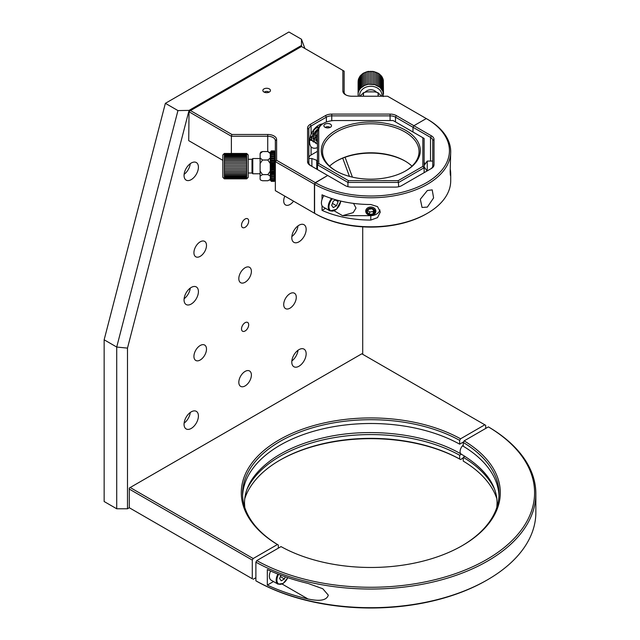 <?xml version="1.0" encoding="UTF-8"?>
<svg xmlns="http://www.w3.org/2000/svg" width="640" height="640" viewBox="0 0 640 640"><rect width="100%" height="100%" fill="white"/><g stroke="black" fill="none" stroke-linecap="round" stroke-linejoin="round"><path stroke-width="0.96" d="M270.624 571.04A8.888 5.128 120 0 0 269.36 576.152A8.888 5.128 120 0 0 271.2 580.216L278.024 584.16A8.888 5.128 -60 0 1 276.176 580.088A8.888 5.128 -60 0 1 277.92 574.08M280.352 576.6L284.432 578.952L285.264 576.8M280.896 575.216L279.608 578.528L281.216 580.808L284.432 578.952M245.104 322.688A5.08 2.936 -60 0 1 247.64 322.44A5.08 2.936 -60 0 1 248.416 326.504A5.08 2.936 -60 0 1 245.104 330.984A5.08 2.936 -60 0 1 242.56 331.232A5.08 2.936 -60 0 1 241.784 327.168A5.08 2.936 -60 0 1 245.104 322.688M245.104 219.016A5.08 2.936 -60 0 1 247.64 218.768A5.08 2.936 -60 0 1 248.416 222.84A5.08 2.936 -60 0 1 245.104 227.312A5.08 2.936 -60 0 1 242.56 227.568A5.08 2.936 -60 0 1 241.784 223.496A5.08 2.936 -60 0 1 245.104 219.016M245.104 282.256A8.888 5.128 120 0 0 250.912 274.424A8.888 5.128 120 0 0 249.544 267.304A8.888 5.128 120 0 0 245.104 267.744A8.888 5.128 120 0 0 239.296 275.576A8.888 5.128 120 0 0 240.656 282.696A8.888 5.128 120 0 0 245.104 282.256M289.992 308.176A8.888 5.128 120 0 0 295.8 300.344A8.888 5.128 120 0 0 294.432 293.224A8.888 5.128 120 0 0 289.992 293.664A8.888 5.128 120 0 0 284.184 301.496A8.888 5.128 120 0 0 285.552 308.616A8.888 5.128 120 0 0 289.992 308.176M200.208 360.008A8.888 5.128 120 0 0 206.016 352.176A8.888 5.128 120 0 0 204.656 345.056A8.888 5.128 120 0 0 200.208 345.496A8.888 5.128 120 0 0 194.408 353.328A8.888 5.128 120 0 0 195.768 360.448A8.888 5.128 120 0 0 200.208 360.008M245.104 385.928A8.888 5.128 120 0 0 250.912 378.096A8.888 5.128 120 0 0 249.544 370.976A8.888 5.128 120 0 0 245.104 371.416A8.888 5.128 120 0 0 239.296 379.248A8.888 5.128 120 0 0 240.656 386.368A8.888 5.128 120 0 0 245.104 385.928M200.208 256.344A8.888 5.128 120 0 0 206.016 248.512A8.888 5.128 120 0 0 204.656 241.384A8.888 5.128 120 0 0 200.208 241.824A8.888 5.128 120 0 0 194.408 249.656A8.888 5.128 120 0 0 195.768 256.784A8.888 5.128 120 0 0 200.208 256.344M284.816 196.128A8.888 5.128 120 0 0 285.552 204.944A8.888 5.128 120 0 0 289.992 204.504A8.888 5.128 120 0 0 293.552 201.168M191.232 304.032A10.16 5.864 120 0 0 197.872 295.08A10.16 5.864 120 0 0 196.312 286.936A10.16 5.864 120 0 0 191.232 287.44A10.16 5.864 120 0 0 184.6 296.392A10.16 5.864 120 0 0 186.152 304.528A10.16 5.864 120 0 0 191.232 304.032M184.12 298.736A10.16 5.864 120 0 0 190.272 288.072M298.968 241.824A10.16 5.864 120 0 0 305.608 232.88A10.16 5.864 120 0 0 304.048 224.736A10.16 5.864 120 0 0 298.968 225.24A10.16 5.864 120 0 0 292.336 234.192A10.16 5.864 120 0 0 293.888 242.328A10.16 5.864 120 0 0 298.968 241.824M291.856 236.528A10.16 5.864 120 0 0 298.008 225.872M298.968 366.232A10.16 5.864 120 0 0 305.608 357.28A10.16 5.864 120 0 0 304.048 349.144A10.16 5.864 120 0 0 298.968 349.64A10.16 5.864 120 0 0 292.336 358.592A10.16 5.864 120 0 0 293.888 366.736A10.16 5.864 120 0 0 298.968 366.232M291.856 360.936A10.16 5.864 120 0 0 298.008 350.272M191.232 428.432A10.16 5.864 120 0 0 197.872 419.48A10.16 5.864 120 0 0 196.312 411.344A10.16 5.864 120 0 0 191.232 411.848A10.16 5.864 120 0 0 184.6 420.792A10.16 5.864 120 0 0 186.152 428.936A10.16 5.864 120 0 0 191.232 428.432M184.12 423.136A10.16 5.864 120 0 0 190.272 412.472M191.232 179.624A10.16 5.864 120 0 0 197.872 170.672A10.16 5.864 120 0 0 196.312 162.536A10.16 5.864 120 0 0 191.232 163.04A10.16 5.864 120 0 0 184.6 171.992A10.16 5.864 120 0 0 186.152 180.128A10.16 5.864 120 0 0 191.232 179.624M184.12 174.328A10.16 5.864 120 0 0 190.272 163.664M427.176 119.08L427.352 119.184A79.736 46.032 180 0 1 427.36 119.184L387.584 96.224L351.76 96.224A8.888 5.128 180 0 1 345.48 94.72A8.888 5.128 180 0 1 342.872 91.088L342.872 70.408L301.48 46.512L301.48 39.256L304.888 48.48M349.448 176.392L342.712 158.152M345.072 157.264L352.416 177.144M362.712 354.312L362.712 226.848M301.48 39.256L288.912 32L165.376 103.32L104.144 339.792L116.72 347.048L127.488 348.112L127.488 508.776L129.288 507.736L252.288 578.752L252.288 560.088L129.288 489.08L129.288 507.736L252.288 578.752M104.144 339.792L104.144 501.52L116.72 508.776L116.72 347.048L177.944 110.584L189.04 110.392L188.72 140.648L222.816 160.328L188.72 140.648M188.72 111.64L127.488 348.112M165.376 103.32L177.944 110.584M189.04 110.392L301.16 45.664M127.488 508.776L116.72 508.776M242.6 495.64A128.24 74.04 180 0 1 322.064 429.056A128.24 74.04 180 0 1 459.656 444.16L463.552 441.912M461.416 454.216L459.656 455.232A128.24 74.04 180 0 0 247.056 489.16M244.76 498.744A128.24 74.04 180 0 1 280.112 460.048A128.24 74.04 180 0 1 459.656 459.024L459.656 455.232M279.672 460.312A129.504 74.768 0 0 1 460.56 459.544L459.656 459.024M485.712 428.432L485.712 425.32L361.816 353.792L129.288 488.04L129.288 489.08M252.288 560.088L253.184 558.536L130.184 487.52M460.56 459.544L463.248 457.984M253.184 579.272L255.888 577.704M278.336 548.16L278.336 545.048L277.44 544.528L253.184 558.536M277.44 544.528A129.504 74.768 180 0 1 279.216 439.832A129.504 74.768 180 0 1 460.56 438.808L459.656 440.368A128.24 74.04 0 0 0 320.552 425.624A128.24 74.04 0 0 0 242.56 493.744A128.24 74.04 0 0 0 278.336 545.048M484.816 424.8L460.56 438.808M459.656 444.16L459.656 440.368M267.328 585.096A165.056 95.296 0 0 0 307.992 598.976C314.816 600.424 326.072 602.184 328.312 595.16L322.8 588.752L307.992 583.424A165.056 95.296 180 0 1 267.328 569.544L267.328 585.096L273.488 581.544M487.512 579.784L486.616 580.304A163.792 94.56 180 0 1 256.784 581.336L255.888 580.816A165.056 95.296 0 0 0 487.512 579.784A165.056 95.296 0 0 0 535.856 512.4L535.856 493.744A165.056 95.296 180 0 1 435.128 581.504A165.056 95.296 180 0 1 255.888 562.152L256.784 560.6A163.792 94.56 0 0 0 486.608 559.576A163.792 94.56 0 0 0 488.392 426.888L489.288 427.4A165.056 95.296 180 0 1 535.856 493.744M464.928 456.336L463.248 457.304L463.248 461.096A128.24 74.04 180 0 1 496.832 498.744M463.248 457.304A128.24 74.04 180 0 1 494.528 489.168M461.92 545.832A128.24 74.04 0 0 0 499.032 493.744A128.24 74.04 0 0 0 463.248 442.44L463.248 446.232A128.24 74.04 180 0 1 498.992 495.64M463.248 442.44L464.144 440.88A129.504 74.768 180 0 1 462.368 545.576A129.504 74.768 180 0 1 281.032 546.6L256.784 560.6M488.392 426.888L464.144 440.88M255.888 562.152L255.888 580.816M366.96 213.88A5.08 4.144 180 0 0 372.568 215.048A5.08 4.144 180 0 0 375.872 211.168A5.08 4.144 180 0 0 374.632 208.448A5.08 4.144 180 0 0 369.016 207.28A5.08 4.144 180 0 0 365.712 211.168A5.08 4.144 180 0 0 366.96 213.88M367.632 213.84A4.192 3.424 180 0 0 373.544 214.176A4.192 3.424 180 0 0 373.96 209.352A4.192 3.424 180 0 0 368.048 209.008A4.192 3.424 180 0 0 367.632 213.84M367.904 210.488L369.6 212.08L373.2 211.512L373.68 210.36M369.6 214.424L373.2 213.856L374.392 211.024L371.992 208.768L368.392 209.336L367.192 212.16L369.6 214.424L369.6 212.08M373.2 211.512L373.2 213.856M424.12 165.512L427.232 161.072L427.232 170.88M323.952 195.656A8.888 5.128 120 0 0 321.416 202.952A8.888 5.128 120 0 0 323.256 207.016L330.08 210.96A8.888 5.128 -60 0 1 328.24 206.888A8.888 5.128 -60 0 1 331.608 198.512M332.416 203.4L336.488 205.752L338.096 201.608L337.064 200.136M335.312 200.008L338.096 201.608M335.72 199.768L333.272 201.184L331.672 205.32L333.272 207.608L336.488 205.752M322.544 123.928A13.328 7.696 120 0 0 318.72 125.2A13.328 7.696 120 0 0 311.08 134.128C309.056 139.936 309.056 144.184 311.08 146.864A13.328 7.696 120 0 0 312.056 147.632A13.328 7.696 120 0 0 317.464 147.592M269.344 88.912A3.808 2.2 0 0 0 265.192 88.44A3.808 2.2 0 0 0 262.84 90.472A3.808 2.2 0 0 0 263.952 92.024A3.808 2.2 0 0 0 268.104 92.504A3.808 2.2 0 0 0 270.456 90.472A3.808 2.2 0 0 0 269.344 88.912M271.96 166.016A7.616 4.4 180 0 1 273.112 166.56L273.112 166.56A7.616 4.4 180 0 1 273.416 166.744M275.344 190.656L314.416 213.216L314.416 184.184L315.312 182.632L327.696 175.48L315.488 182.736A78.464 45.304 0 0 0 426.456 182.736A78.464 45.304 0 0 0 426.456 118.664L427.36 119.184A79.736 46.032 180 0 1 450.712 151.736A79.736 46.032 180 0 1 401.488 194.264A79.736 46.032 180 0 1 314.592 184.288L314.416 213.216L315.312 213.728L275.344 190.656L275.344 161.632L276.616 160.288L315.312 182.632L314.416 184.184L275.344 161.632L275.344 140.648A7.616 4.4 0 0 0 273.112 137.536A7.616 4.4 0 0 0 267.728 136.248L231.376 136.248L231.376 153.464M273.368 166.744A8.888 5.128 0 0 0 271.32 166.016M231.376 136.248L188.72 111.616L190.512 110.584L231.904 134.48L231.376 136.248M342.872 70.408L344.144 71.144L344.144 92.128A7.616 4.4 0 0 0 345.96 94.976M301.48 46.512L190.512 110.584M231.904 134.48L267.728 134.48A8.888 5.128 180 0 1 276.616 139.608L276.616 160.288M311.08 146.864L311.08 155.008L317.464 151.32L311.08 155.008A7.616 4.4 180 0 0 308.848 158.12M315.312 213.728L315.488 213.832A78.464 45.304 180 0 0 426.456 213.832L427.36 213.312A79.736 46.032 0 0 0 450.712 180.768L450.712 173.92A79.736 46.032 0 0 0 450.216 168.912M430.52 168.984A7.616 4.4 0 0 0 432.744 165.88L432.744 140.496A7.616 4.4 0 0 0 430.512 137.384L412.992 127.272L413.888 125.72L426.28 118.56L413.888 125.72L431.408 135.832A8.888 5.128 180 0 1 434.016 139.456L434.016 164.84A8.888 5.128 180 0 1 431.408 168.472L401.752 185.592A8.888 5.128 180 0 1 395.472 187.096L351.504 187.096A8.888 5.128 180 0 1 345.216 185.592L310.176 165.36A8.888 5.128 180 0 1 307.576 161.736L307.576 128.056A8.888 5.128 180 0 1 310.176 124.424L325.472 115.6A8.888 5.128 180 0 1 331.752 114.096L390.08 114.096A8.888 5.128 180 0 1 396.368 115.6L413.888 125.72L412.992 127.272L395.472 117.152A7.616 4.4 0 0 0 390.08 115.864L331.752 115.864A7.616 4.4 0 0 0 326.368 117.152L311.08 125.984A7.616 4.4 0 0 0 308.848 129.096L308.848 162.768A7.616 4.4 0 0 0 311.064 165.872M412.992 127.272L412.992 132.016L412.992 127.272M427.352 190.512L420.328 199.224L422.048 207.464L427.352 207.096L433.6 197.92L432.208 189.872L427.352 190.512M450.712 151.736L450.16 171.648C450.352 176.04 450.536 176.8 450.712 173.92L450.224 173.92M450.536 175.672L450.712 174.024M322.032 205.728L322.032 210.368A79.736 46.032 0 0 0 370.792 220.064L377.528 217.624L380.32 211.968L377.528 206.632L370.792 204.512A79.736 46.032 180 0 1 322.032 194.816L322.032 199.456M325.544 208.336L322.032 210.368M379.976 209.936A9.52 7.776 0 0 1 370.792 215.664L342.536 215.664L353.2 212.64L356 208.064L353.528 203.392M425.512 163.528L424.12 162.728L425.512 163.528M314.416 213.216L315.488 213.832M315.488 182.736L314.592 184.288L314.592 213.32A79.736 46.032 0 0 0 427.36 213.312M426.456 118.664L427.352 119.184M329.616 166.144A48.248 27.856 180 0 1 336.68 160.96A48.248 27.856 180 0 1 404.912 160.96L404.912 160.96A48.248 27.856 180 0 1 411.976 166.144M405.352 161.224A49.52 28.592 0 0 0 336.232 161.224M405.352 171.072A48.248 27.856 0 0 0 419.04 151.632A48.248 27.856 0 0 0 404.912 131.936A48.248 27.856 0 0 0 352.328 125.896A48.248 27.856 0 0 0 322.544 151.632A48.248 27.856 0 0 0 336.232 171.072M335.776 170.808L335.776 170.808A49.52 28.592 180 0 1 335.784 130.384A49.52 28.592 180 0 1 405.808 130.384A49.52 28.592 180 0 1 405.808 170.808A49.52 28.592 180 0 1 335.776 170.808M325.008 127.272A3.808 2.2 180 0 1 323.888 125.72A3.808 2.2 180 0 1 326.24 123.688A3.808 2.2 180 0 1 330.392 124.16A3.808 2.2 180 0 1 331.512 125.72A3.808 2.2 180 0 1 329.16 127.744A3.808 2.2 180 0 1 325.008 127.272M398.2 180.648L422.848 166.416L422.848 137.704L424.12 138.44L424.12 167.76L398.728 182.424L347.936 182.424L348.464 180.648L398.2 180.648L398.728 186.736M424.12 172.68L424.12 167.76L422.848 166.416M422.848 137.704L393.12 120.544L335.24 120.544A16.504 9.528 0 0 0 323.568 123.336A16.504 9.528 0 0 0 318.736 130.072L318.736 163.488L348.464 180.648M347.936 186.664L347.936 182.424L317.464 164.824L317.464 131.104A17.776 10.264 180 0 1 322.672 123.848L323.568 123.336M317.464 169.568L317.464 164.824L318.736 163.488M271.28 151.752L274.328 151.792L270.68 152.16L271.28 151.168L270.264 152.184L270.264 180.112L271.128 180.976M271.28 180.616L274.328 180.472L271.28 180.744L270.68 180.2L271.28 181.224L270.68 180.52L271.28 181.128L274.328 181.224L274.928 180.52L274.328 181.08M271.28 179.696L270.68 179.424L271.28 180.472M271.28 179.352L274.328 179.352L271.28 179.504L270.68 178.224L274.328 177.976L271.28 178.336M271.28 152.936L274.328 152.936L271.28 152.648L270.68 154.224L271.28 154.128L270.68 155.848L271.28 155.92L270.68 157.808L271.28 158.04L270.68 160.032L271.28 160.416L270.68 162.456L271.28 162.984L270.68 164.992L271.28 165.648L270.68 167.576L271.28 169.592L270.68 170.104L271.28 171.184L274.328 171.184L271.28 171.184L271.28 172.032L274.328 171.896L274.928 172.512L274.328 173.656L271.28 173.656L271.28 174.496L270.68 174.712L271.28 175.624L271.28 176.584L270.68 176.64L271.28 177.976M271.28 173.656L270.68 172.512L271.28 172.032L274.328 172.032M271.28 151.792L270.68 152.976L271.28 152.72M248.208 159.288L252.016 159.288L252.784 158.528L252.784 173.768L260.112 173.768M252.016 159.288L252.016 173L252.784 173.768M246.712 153.472L248.208 154.976L248.208 177.32L246.712 178.824M246.688 175.024L246.688 153.464L224.336 153.464L224.336 175.024L246.688 175.024L246.688 178.808L224.336 178.808L224.336 175.024M224.32 153.472L222.816 154.976L222.816 177.32L224.336 178.832L246.688 178.832M271.28 151.24L274.328 151.208L274.928 151.784L274.328 151.168L275.344 152.184M274.328 151.24L274.928 152.16L274.328 151.752M274.328 152.72L274.928 152.976L274.328 151.792M274.328 152.936L274.928 154.224L274.328 154.128L274.328 154.944L274.928 155.848L270.68 155.848M271.28 158.216L274.328 158.216L274.928 157.808L274.328 155.92L274.928 155.848M274.328 158.216L274.928 160.032L270.68 160.032M271.28 161.192L274.328 161.192L274.928 160.032M274.328 161.192L274.928 162.456L270.68 162.456M271.28 163.296L274.328 163.296L274.928 162.456M271.28 163.848L274.328 163.848L274.928 164.992L270.68 164.992M271.28 166.016L274.328 166.016L274.928 164.992M274.328 166.016L274.928 167.576L270.68 167.576M271.28 169.28L274.328 169.28L274.928 167.576M274.328 169.28L274.928 170.104L270.68 170.104M274.328 171.184L274.928 170.104M271.28 173.848L274.328 173.848L274.928 174.712L270.68 174.712M271.28 176.488L274.328 176.488L274.928 174.712M274.328 176.488L270.68 176.64M274.328 177.976L274.928 176.64M274.328 179.352L274.928 178.224L274.328 178.336M274.328 180.472L274.928 179.424L274.328 179.696M274.928 180.52L274.328 181.128L274.928 180.2L274.328 180.616M274.328 179.424L271.28 179.424M271.28 179.504L274.328 179.504M274.328 178.224L271.28 178.224M271.28 176.568L274.328 176.568M274.328 175.888L271.28 175.888M271.28 174.432L274.328 174.432M274.328 171.896L274.328 171.376M274.928 172.512L270.68 172.512M271.28 169.44L274.328 169.44M274.328 168.552L271.28 168.552L274.328 168.576M271.28 166.744L274.328 166.744M271.28 164.032L274.328 164.032M271.28 161.384L274.328 161.384M274.328 160.528L271.28 160.528M271.28 158.888L274.328 158.888M274.928 157.808L270.68 157.808M271.28 156.448L274.328 156.448M271.28 155.92L274.328 155.936M271.28 154.672L274.328 154.672M271.28 154.128L274.328 154.128M271.28 153.088L274.328 153.088M274.328 152.976L271.28 152.976M271.28 151.608L274.328 151.608M274.328 151.112L271.28 151.112L274.328 151.208M271.28 151.032L274.328 151.032M271.28 172.88L274.328 172.88M270.68 173.408L271.28 172.512M274.328 172.512L274.928 173.408M274.328 173.408L271.28 173.408M271.28 181.312L274.328 181.312L271.28 181.296M274.328 162.456L274.928 163.44M224.336 176.056L246.688 176.056M224.336 176.944L246.688 176.944M224.336 177.664L246.688 177.664M224.336 178.224L246.688 178.224M224.336 178.608L246.688 178.608M246.688 153.632L224.336 153.632M246.688 153.984L224.336 153.984M246.688 154.512L224.336 154.512M246.688 155.208L224.336 155.208M246.688 156.064L224.336 156.064M246.688 157.072L224.336 157.072M246.688 158.208L224.336 158.208M246.688 159.464L224.336 159.464M246.688 160.808L224.336 160.808M246.688 162.24L224.336 162.24M246.688 163.72L224.336 163.72M246.688 165.24L224.336 165.24M246.688 166.776L224.336 166.776M246.688 168.296L224.336 168.296M246.688 169.792L224.336 169.792M246.688 171.232L224.336 171.232M246.688 172.6L224.336 172.6M246.688 173.872L224.336 173.872M271.28 162.456L270.68 163.44M271.28 181.08L270.68 180.52M311.888 166.352L311.888 158.528L308.848 158.528M316.776 169.168L316.776 160.304L311.888 158.528M271.28 152.664L274.328 152.664M271.28 154.504L274.328 154.504M271.28 154.152L274.328 154.152M271.28 160.672L274.328 160.672M274.328 163.848L274.328 163.296M271.28 168.736L274.328 168.736M271.28 176.072L274.328 176.072M271.28 179.76L274.328 179.76M270.264 179.408L267.848 180.744L262.528 180.744L260.704 180.128L260.112 179.28L260.112 171.12L262.528 174.6L267.848 174.6L270.264 171.12M260.112 176.08L262.528 174.616L267.848 174.616L270.264 176.08M260.704 180.128L260.112 179.28M270.264 157.984L267.848 160.024L262.528 160.024L260.112 163.504L260.112 171.12M260.112 163.504L260.112 157.984L262.528 160.008L267.848 160.008M270.264 152.888L267.848 151.552L262.528 151.552L260.112 153.576L260.112 157.984M260.112 153.576L260.704 152.168L262.528 151.552L267.848 151.552L270.264 153.576M267.848 160.024L270.264 163.504M269.672 180.128L270.264 179.28M372.04 91.88A7.616 6.224 180 0 0 369.544 91.88M376.408 92.16A6.856 5.6 180 0 0 375.64 91.416A6.856 5.6 180 0 0 365.184 92.16M381.92 96.224A11.176 9.12 180 0 0 375.544 87.12A11.176 9.12 180 0 0 362.896 88.92A11.176 9.12 180 0 0 359.672 96.224M358.144 82.256L358.36 79.496L360.08 76.032L363.184 73.288L367.288 71.632A12.696 10.368 0 0 1 368.784 71.36L368.784 84.256L374.84 84.664L379.968 87.328L383 91.632L383.232 96.592M368.784 84.256A12.696 10.368 180 0 0 367.288 84.528L364.464 85.504L360.976 87.92L360.976 75.016M367.288 84.528L367.288 71.632L373.36 71.44L378.848 73.576L381.8 76.424L383.328 79.952L383.48 94.096M365.84 72.048L365.84 84.952M364.464 72.6L364.464 85.504M363.184 73.288L363.184 86.192M362.016 74.104L362.016 87M360.08 76.032L360.08 88.936L360.976 87.92M359.336 77.128L359.336 90.032L360.08 88.936M358.76 78.288L358.76 91.192L359.336 90.032M358.36 79.496L358.36 92.4L358.76 91.192M358.144 80.736L358.36 92.4M358.28 96.224L358.144 93.64M358.104 81.992L358.104 94.888M383.328 92.848L383.328 79.952M383 91.632L383 78.728M382.488 90.448L382.488 77.552M381.8 89.328L381.8 76.424M380.96 88.28L380.96 75.384M379.968 87.328L379.968 74.424M378.848 86.48L378.848 73.576M377.6 85.744L377.6 72.84M376.264 85.136L376.264 72.232M374.84 84.664L374.84 71.768M373.36 84.344L373.36 71.44M371.84 84.16L371.84 71.264M370.312 84.136L370.312 71.232M377.208 92.416L378.536 93.032L378.112 96.224L378.128 93.28A14.656 11.968 0 0 1 378.128 93.28L377.208 92.408L374.616 91.88L366.976 91.88L364.384 92.408L363.472 93.272L363.472 96.224M378.128 93.28L379.88 94.36L381.2 96.224M363.456 96.224L363.048 93.032L364.384 92.408M363.472 93.272A14.656 11.968 0 0 0 363.456 93.28L361.712 94.36L360.392 96.224M268.92 92.232A2.552 1.472 0 0 0 264.848 91.856A2.552 1.472 0 0 0 264.376 92.232M329.976 127.48A2.552 1.472 0 0 0 326.056 127.024A2.552 1.472 0 0 0 325.424 127.48M244.76 507.4L244.512 503.072C244.568 486.712 254.4 471.704 274.008 458.056C288.096 448.68 305.36 441.752 325.8 437.272C371.624 426.992 427.376 434.048 461.272 454.136A5.712 3.296 -60 0 1 460.088 451.52A5.712 3.296 -60 0 1 463.248 445.144A5.712 3.296 -60 0 0 460.088 451.52A5.712 3.296 -60 0 0 461.272 454.136C484.992 468.512 496.928 484.824 497.08 503.072L496.832 507.4M278.584 574.336A8.376 4.84 120 0 0 276.896 580.088A8.376 4.84 120 0 0 281.096 584.216A8.376 4.84 120 0 0 287.736 577.648M307.992 598.976L282.136 584.048M332.344 198.744A8.376 4.84 120 0 0 328.96 206.888A8.376 4.84 120 0 0 334.448 210.544A8.376 4.84 120 0 0 340.744 201.072M267.728 134.48L267.728 151.552M342.872 91.088L344.144 92.128M275.344 140.648L276.616 139.608M310.176 124.424L311.08 125.984L311.08 134.128M325.472 115.6L326.368 117.152L326.368 122.04M331.752 114.096L331.752 120.76M390.08 114.096L390.08 120.544M396.368 115.6L395.472 117.152L395.472 121.896M308.848 129.096L307.576 128.056M308.848 162.768L307.576 161.736M370.792 215.664L370.792 220.064M342.536 215.664L334.2 210.848M431.408 135.832L430.512 137.384L430.512 161.072M434.016 139.456L432.744 140.496M434.016 164.84L432.744 165.88M317.464 131.104L318.736 130.072M274.328 177.808L271.28 177.808M274.328 165.84L271.28 165.84M274.328 158.104L271.28 158.104M271.28 156.624L274.328 156.624M271.28 151.92L274.328 151.92M274.328 151.632L271.28 151.632M274.328 151.08L271.28 151.08M271.28 150.912L274.328 150.912M274.328 173L271.28 173M271.28 181.344L274.328 181.344M317.464 161.288A5.08 1.928 -71.8 0 0 317.44 161.288A5.08 1.928 108.2 0 0 316.776 161.488M278.024 584.16L283.168 583.464L287.832 577.68M427.232 161.072L432.744 161.072M424.12 166.784L427.064 170.984M330.08 210.96L336.536 209.24L340.864 201.104M252.784 158.528L260.112 158.528M275.344 180.112L274.488 180.976M248.208 173L252.016 173M317.64 161.32L316.776 161.12M310.64 137.024L311.4 136.536M313.648 134.392L315.52 131.136M309.72 139.416L311.04 139.368M313.248 138.536L314.008 138.04M316.256 135.896L317.464 134.08M318.44 127.752L317.168 126.24M309.704 139.56L310.6 140.336L313.648 140.872M315.856 140.04L316.96 139.288M318.672 127.392L316.84 127.688L314.024 129.8L311.456 139.512L313.248 141.864L316.256 142.376M317.504 130.424L316.424 131.56L314.08 141.072L315.808 143.344L317.464 143.928M311.008 134.288L311.888 133.376M310.32 137.432L311.096 137.296M312.912 136.36L314.496 134.88M316.368 131.632L316.76 129.68M316.192 127.992L315.28 127.936M310.496 135.64L311.152 138.152M312.936 138.936L313.712 138.808M315.52 137.872L317.464 135.944M317.688 129.504L315.744 130.88L313.16 138.08L313.76 139.656M315.544 140.448L316.88 140.112M317.464 133.504L315.784 139.656L317.336 141.856M317.464 138.056L316.88 140.072L317.464 142.08"/></g></svg>
